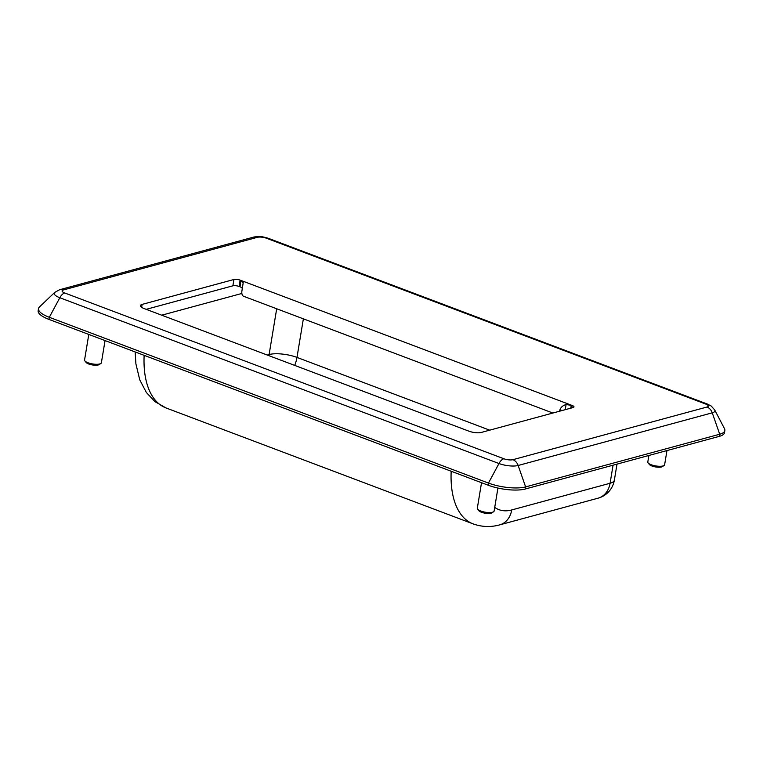 <?xml version="1.0" encoding="UTF-8"?>
<svg xmlns="http://www.w3.org/2000/svg" width="763" height="763" viewBox="0 0 763 763"><rect width="100%" height="100%" fill="white"/><g stroke="black" fill="none" stroke-linecap="round" stroke-linejoin="round"><path stroke-width="1.14" d="M232.887 285.82A4.483 1.354 -170.6 0 1 239.086 286.459L240.126 280.126A4.483 1.354 9.4 0 0 233.936 279.487L232.887 285.82L146.2 309.339M141.641 307.346L142.128 304.399L233.936 279.487M142.128 304.399A8.965 2.709 9.4 0 0 140.421 305.629A8.965 2.709 9.4 0 0 144.026 308.519L468.93 431.171A8.965 2.709 9.4 0 0 481.31 432.44L573.118 407.537A4.483 1.354 9.4 0 0 573.976 406.917A4.483 1.354 9.4 0 0 572.174 405.477L571.773 407.9M559.641 411.19A7.172 3.767 -69.3 0 1 559.794 410.246C560.643 407.413 562.741 405.515 566.089 404.543L572.174 405.477M707.005 407.022L512.898 459.688A6.543 1.974 -170.6 0 1 503.866 458.754L64.712 292.973A8.965 4.712 110.7 0 0 59.819 297.742A13.887 4.197 9.4 0 1 54.736 292.401L39.457 306.964A26.905 8.126 9.4 0 0 38.503 308.634A26.905 8.126 9.4 0 0 49.309 317.294L488.463 483.074A26.905 8.126 9.4 0 0 525.621 486.899L719.719 434.233A26.905 8.126 9.4 0 0 724.85 430.542A26.905 8.126 9.4 0 0 724.488 428.653L714.712 409.95L711.221 406.04L707.387 404.056A8.965 4.712 110.7 0 0 705.622 404.018A6.543 1.974 -170.6 0 1 707.005 407.022A8.965 7.134 74.8 0 1 712.251 412.831A13.887 4.197 9.4 0 0 714.712 409.95M240.126 280.126L243.206 282.653L242.024 290.283A7.172 3.767 110.7 0 0 243.616 296.282L552.87 413.031M105.056 340.584L101.374 362.787A8.517 2.575 -170.6 0 1 100.811 363.522A8.517 2.575 -170.6 0 1 92.552 363.941A8.517 2.575 -170.6 0 1 84.865 360.88A8.517 2.575 -170.6 0 1 84.559 360.002L88.794 334.442M84.865 360.88L86.114 362.454A6.953 2.098 9.4 0 0 91.493 364.781A6.953 2.098 9.4 0 0 98.265 364.962A6.953 2.098 9.4 0 0 99.123 364.609L100.811 363.522M497.924 488.053L494.119 511.048A8.517 2.575 -170.6 0 1 493.547 511.782A8.517 2.575 -170.6 0 1 485.287 512.202A8.517 2.575 -170.6 0 1 477.6 509.14A8.517 2.575 -170.6 0 1 477.304 508.263L481.529 482.702M477.6 509.14L478.849 510.714A6.953 2.098 9.4 0 0 484.228 513.041A6.953 2.098 9.4 0 0 491 513.222A6.953 2.098 9.4 0 0 491.858 512.87L493.547 511.782M666.967 450.561L664.611 464.791A8.517 2.575 -170.6 0 1 664.039 465.525A8.517 2.575 -170.6 0 1 655.779 465.935A8.517 2.575 -170.6 0 1 648.092 462.883A8.517 2.575 -170.6 0 1 647.797 462.006L648.874 455.463M648.092 462.883L649.342 464.457A6.953 2.098 9.4 0 0 654.721 466.784A6.953 2.098 9.4 0 0 661.492 466.966A6.953 2.098 9.4 0 0 662.351 466.613L664.039 465.525M559.794 410.246L562.693 410.36M242.024 290.283L243.206 282.653M239.086 286.459L239.973 286.793A5.608 1.698 -170.6 0 1 242.233 288.576M38.503 308.634L38.15 310.741A26.905 8.126 9.4 0 0 48.956 319.401L488.11 485.192A26.905 8.126 9.4 0 0 525.268 489.007L719.375 436.341A26.905 8.126 9.4 0 0 724.497 432.65L724.85 430.542M614.349 480.194A22.423 6.772 -170.6 0 1 610.076 483.265A22.423 17.835 74.8 0 1 598.097 498.172L598.097 498.172A22.423 22.423 0 0 0 614.349 480.194L617.009 464.114M294.69 365.391A20.181 10.606 110.7 0 0 296.979 357.408A20.181 6.094 9.4 0 0 269.11 354.547A20.181 16.052 -105.2 0 0 268.948 355.682M570.772 408.167L571.277 405.134L241.022 280.46L239.973 286.793M512.898 459.688A8.965 7.134 74.8 0 1 518.153 465.487L712.251 412.831L719.719 434.233L719.375 436.341M503.866 458.754A8.965 4.712 110.7 0 0 498.973 463.522A13.887 4.197 9.4 0 0 518.153 465.487L525.621 486.899L525.268 489.007M48.956 319.401L49.309 317.294L59.819 297.742L498.973 463.522L488.463 483.074L488.11 485.192M64.712 292.973A6.543 1.974 -170.6 0 1 63.329 289.969A8.965 7.134 -105.2 0 0 59.59 289.749L253.688 237.083C258.19 236.52 258.934 235.567 268.242 238.275L707.387 404.056M63.329 289.969L257.436 237.303A8.965 7.134 -105.2 0 0 253.688 237.083M257.436 237.303A6.543 1.974 -170.6 0 1 266.468 238.237A8.965 4.712 -69.3 0 1 268.252 238.285M266.468 238.237L705.622 404.018M565.24 409.674L566.089 404.543M161.718 315.195L241.881 293.45M489.703 430.17L296.979 357.408L303.369 318.839M613.07 465.182L610.076 483.265L511.715 509.951A65.036 34.163 -69.3 0 1 494.72 507.414M598.097 498.172L499.736 524.858A22.423 17.835 -105.2 0 0 511.715 509.951M451.181 471.248A87.459 45.942 110.7 0 0 473.098 523.876C481.873 527.023 490.752 527.347 499.736 524.858M135.156 351.943L135.9 363.846L139.743 379.821L146.372 392.497L155.042 401.7L166.048 407.957A87.459 45.942 -69.3 0 1 144.14 355.339M276.692 308.767L269.11 354.547L267.269 355.043M54.736 292.401L59.59 289.749M166.048 407.957L473.098 523.876"/></g></svg>
